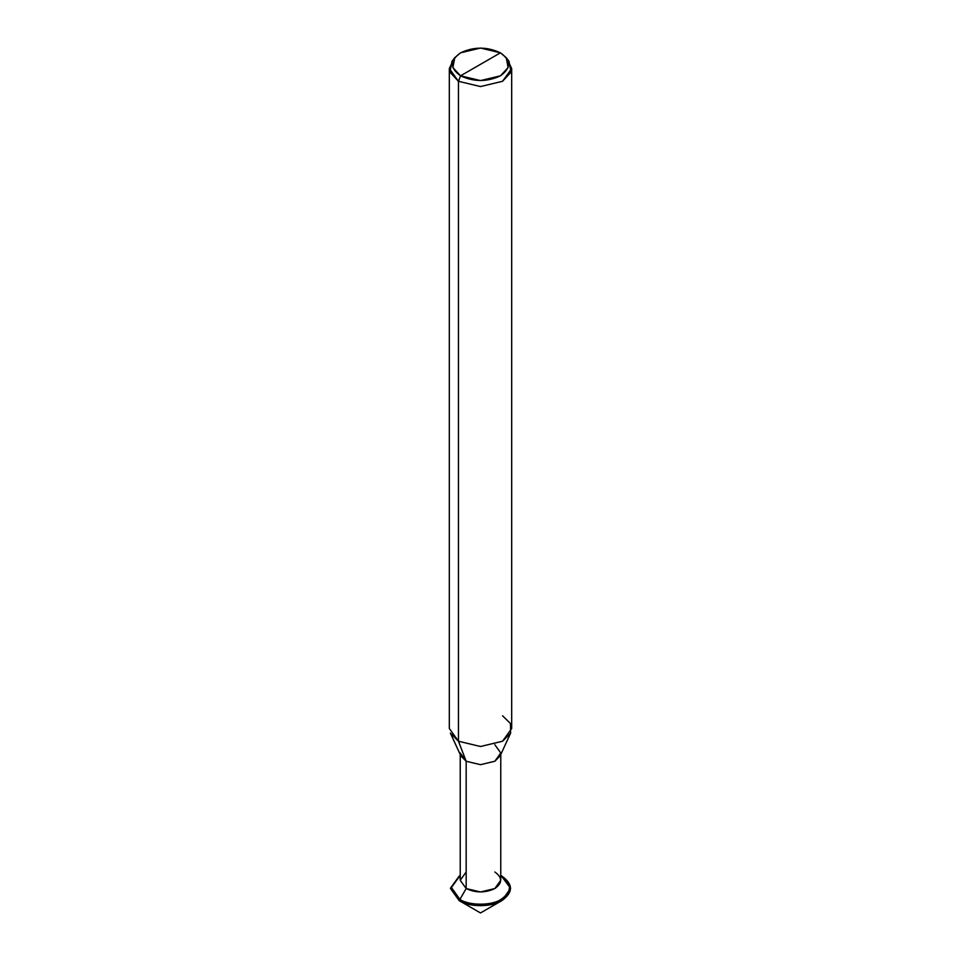<?xml version="1.0" encoding="UTF-8"?>
<svg xmlns="http://www.w3.org/2000/svg" width="961" height="961" viewBox="0 0 961 961"><rect width="100%" height="100%" fill="white"/><g stroke="black" fill="none" stroke-linecap="round" stroke-linejoin="round"><path stroke-width="1.44" d="M494.831 871.999L494.831 871.999C502.567 877.525 502.567 883.039 494.831 888.553C485.281 893.021 475.719 893.021 466.169 888.553L459.923 899.376L451.394 887.496L459.923 875.615L451.394 887.496L459.923 899.376L459.19 900.649L480.5 905.742L501.81 900.649L510.639 888.336L501.077 875.615C512.177 883.531 512.177 891.448 501.077 899.376C491.816 905.779 469.184 905.779 459.923 899.376C469.184 905.779 491.816 905.779 501.077 899.376C512.177 891.448 512.177 883.531 501.077 875.615L500.765 875.435M501.81 900.649L480.5 912.95L459.19 900.649C468.776 907.28 492.224 907.28 501.81 900.649C513.306 892.445 513.306 884.24 501.81 876.036L501.077 875.615L501.81 876.036M500.765 754.517L500.765 880.276L494.831 888.553L480.5 891.976L466.169 888.553L459.19 900.649L480.5 912.95L459.19 900.649L450.361 888.336L459.274 876M459.19 900.649L450.361 888.336L459.923 875.615L451.394 887.496L459.923 899.376C469.184 905.779 491.816 905.779 501.077 899.376C512.177 891.448 512.177 883.531 501.077 875.615C512.177 883.531 512.177 891.448 501.077 899.376C491.816 905.779 469.184 905.779 459.923 899.376L451.394 887.496L460.235 875.435M466.169 871.999L460.235 880.276L466.169 888.553L466.169 761.256L458.457 741.231L458.457 81.289L460.571 75.823L452.883 67.558L454.769 57.672L460.571 52.819L480.5 48.05L500.429 52.819L506.231 57.672L508.117 67.558L500.429 75.823L480.5 80.592L460.571 75.823C473.857 82.033 487.143 82.033 500.429 75.823C511.18 68.159 511.18 60.483 500.429 52.819L460.571 75.823C449.82 68.159 449.82 60.483 460.571 52.819C473.857 46.608 487.143 46.608 500.429 52.819L460.571 75.823L458.457 81.289L480.5 86.562L502.543 81.289L511.684 68.567L507.384 59.45M511.684 68.567L511.684 728.498L502.543 741.231L480.5 746.505L458.457 741.231L480.5 746.505L502.543 741.231L510.627 733.135L500.08 755.995L494.831 761.256L480.5 764.68L466.169 761.256L480.5 764.68L494.831 761.256L500.765 752.98L494.831 744.703M510.627 733.135L510.459 723.501L502.543 715.777M460.235 754.517L460.235 880.276L466.169 888.553L466.169 761.256L458.457 741.231L458.457 81.289L480.5 86.562L502.543 81.289L511.06 72.147L508.97 61.216L506.231 57.672M454.769 57.672L452.03 61.216L449.94 72.147L458.457 81.289L449.316 68.567L449.316 728.498L458.457 741.231L450.373 733.135L460.92 755.995L466.169 761.256L460.235 752.98M449.316 68.567L453.616 59.45"/></g></svg>
